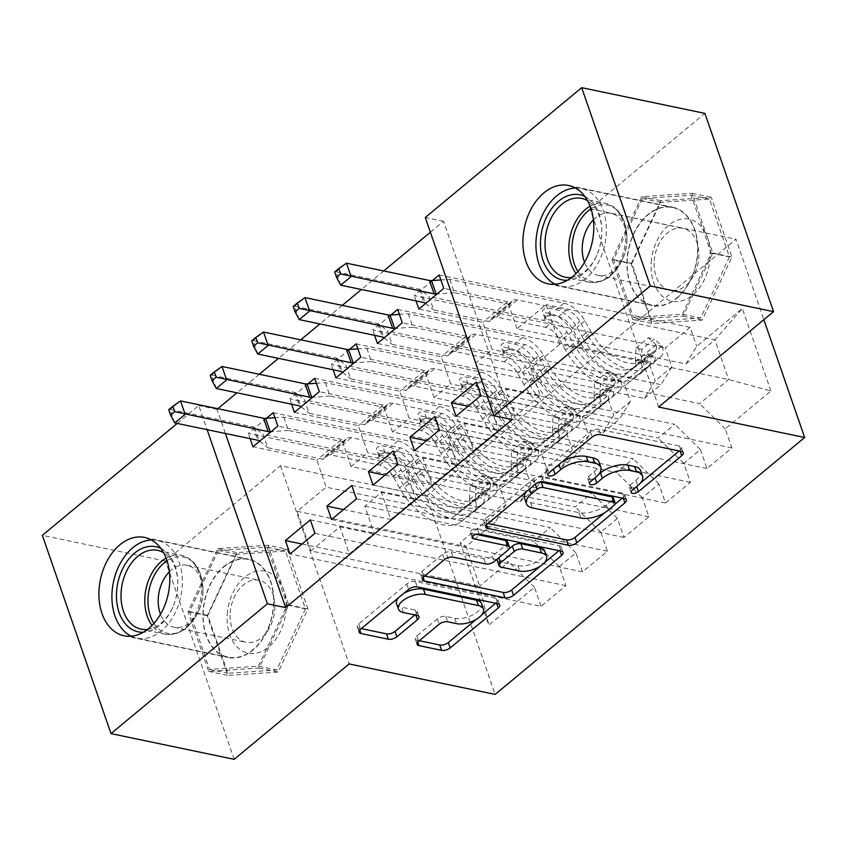 <?xml version="1.0" encoding="UTF-8"?>
<svg xmlns="http://www.w3.org/2000/svg" width="847" height="847" viewBox="0 0 847 847"><rect width="100%" height="100%" fill="white"/><g stroke="black" fill="none" stroke-linecap="round" stroke-linejoin="round"><path stroke-width="0.64" stroke-dasharray="4.24 3.18" d="M640.692 470.731A20.233 9.592 160.9 0 1 635.906 480.334L630.306 484.982A4.426 2.096 160.9 0 0 629.257 487.089A4.426 2.096 160.9 0 0 630.592 487.999A4.426 2.096 160.9 0 0 636.573 486.294L640.332 483.171M679.135 450.975L679.845 450.382A6.321 2.996 160.9 0 0 681.337 447.375A6.321 2.996 160.9 0 0 679.442 446.062L598.818 429.238A6.321 2.996 160.9 0 0 590.264 431.684L546.993 467.597A4.426 2.096 160.9 0 0 545.955 469.704A4.426 2.096 160.9 0 0 547.278 470.625A4.426 2.096 160.9 0 0 553.271 468.91L558.967 464.558M599.03 462.038A20.233 9.592 160.9 0 1 594.255 471.641L588.654 476.289A4.426 2.096 160.9 0 0 587.606 478.396A4.426 2.096 160.9 0 0 588.94 479.317A4.426 2.096 160.9 0 0 594.922 477.602L598.681 474.479M223.915 566.527A50.238 34.663 101.8 0 1 248.647 559.147A50.238 34.663 101.8 0 1 273.761 597.77A50.238 34.663 101.8 0 1 252.861 650.125A50.238 34.663 101.8 0 1 228.129 657.505A50.238 34.663 101.8 0 1 203.005 618.882A50.238 34.663 101.8 0 1 223.915 566.527M676.859 298.176A50.238 34.663 -78.2 0 0 697.769 245.831A50.238 34.663 -78.2 0 0 672.656 207.208A50.238 34.663 -78.2 0 0 647.923 214.587A50.238 34.663 -78.2 0 0 627.013 266.943A50.238 34.663 -78.2 0 0 652.126 305.555A50.238 34.663 -78.2 0 0 676.859 298.176M234.206 759.325L165.557 561.063L280.473 465.67L426.496 496.141L495.146 694.402M426.496 496.141L736.001 239.246L763.856 319.69M770.918 390.996L742.343 308.477L696.71 346.359L685.879 363.977L517.041 328.752L546.082 304.645L559.814 344.305L728.653 379.53L770.918 390.996L725.286 428.878L731.872 447.894L706.98 468.56L700.395 449.535L683.794 463.309L690.379 482.335L665.488 503.002L658.902 483.976L642.312 497.75L648.897 516.776L624.006 537.432L617.41 518.406L600.819 532.191L607.405 551.206L582.514 571.873L575.928 552.847L559.327 566.622L565.923 585.648L541.021 606.304L290.055 553.938M439.148 274.968L690.125 327.334L696.71 346.359M690.125 327.334L665.223 348.001L671.819 367.016L655.218 380.79L644.387 398.418L475.559 363.194L492.149 349.419L482.779 322.358L418.894 309.028M397.656 309.409L648.633 361.775L655.218 380.79M648.633 361.775L623.741 382.431L630.327 401.457L613.736 415.231L602.905 432.859L434.066 397.624L450.657 383.85L441.287 356.788L377.402 343.459M356.174 343.84L607.14 396.205L613.736 415.231M607.14 396.205L582.249 416.872L588.834 435.887L572.244 449.672L561.413 467.29L392.574 432.065L409.175 418.291L399.805 391.229L335.92 377.9M314.682 378.281L565.658 430.647L572.244 449.672M565.658 430.647L540.767 451.303L547.353 470.329L530.751 484.103L519.931 501.731L351.092 466.496L367.683 452.722L358.313 425.67L294.428 412.341M273.2 412.711L524.166 465.077L530.751 484.103M524.166 465.077L499.275 485.744L505.86 504.77L460.228 542.641L488.804 625.16L534.436 587.289L541.021 606.304M307.969 383.85L289.79 398.937L540.767 451.303M291.612 404.21L289.79 398.937M390.943 314.978L372.765 330.065L623.741 382.431M374.596 335.338L372.765 330.065M217.785 408.699L217.012 409.334L225.376 433.484M512.191 419.572L443.532 221.311L430.382 232.226M383.733 270.945L361.404 289.494M342.252 305.386L319.912 323.925M300.759 339.827L278.419 358.366M259.277 374.258L236.938 392.796M432.436 280.548L414.257 295.635L665.223 348.001M416.078 300.897L414.257 295.635M349.462 349.419L331.283 364.506L582.249 416.872M333.104 369.768L331.283 364.506M266.477 418.291L248.309 433.378L499.275 485.744M250.13 438.64L248.309 433.378M364.824 506.157L533.652 541.381L550.254 527.607L381.415 492.382L364.824 506.157L374.194 533.208L349.303 553.874L339.933 526.813L310.891 550.921L479.72 586.145L465.988 546.495L495.029 522.387L326.201 487.163L316.831 460.101L252.946 446.771M559.327 566.622L533.652 541.381M575.928 552.847L550.254 527.607M310.891 550.921L297.159 511.27L326.201 487.163M297.159 511.27L465.988 546.495L460.228 542.641M505.86 504.77L495.029 522.387M406.306 471.715L575.145 506.94L591.735 493.166L422.907 457.941L406.306 471.715L415.676 498.777L390.785 519.433L381.415 492.382M600.819 532.191L575.145 506.94M617.41 518.406L591.735 493.166M519.931 501.731L536.522 487.957L367.683 452.722M547.353 470.329L536.522 487.957M447.798 437.274L616.637 472.51L633.228 458.735L464.389 423.5L447.798 437.274L457.168 464.336L432.277 485.003L422.907 457.941M642.312 497.75L616.637 472.51M658.902 483.976L633.228 458.735M561.413 467.29L578.014 453.516L409.175 418.291M588.834 435.887L578.014 453.516M489.28 402.844L658.119 438.068L674.72 424.294L505.881 389.069L489.28 402.844L498.65 429.905L473.759 450.562L464.389 423.5M683.794 463.309L658.119 438.068M700.395 449.535L674.72 424.294M602.905 432.859L619.496 419.085L450.657 383.85M630.327 401.457L619.496 419.085M559.814 344.305L530.773 368.403L699.611 403.638L728.653 379.53L714.921 339.88L546.082 304.645M725.286 428.878L699.611 403.638M644.387 398.418L660.988 384.644L492.149 349.419M671.819 367.016L660.988 384.644M177.192 423.426L198.759 405.533L207.123 429.673M165.557 561.063L42.35 535.357M217.012 409.334L198.759 405.533M443.532 221.311L425.279 217.51M658.627 407.036L589.978 208.775L704.895 113.382M589.978 208.775L736.001 239.246M339.933 526.813L508.761 562.048L479.72 586.145L488.804 625.16M685.879 363.977L714.921 339.88L742.343 308.477M351.092 466.496L341.722 439.445L316.831 460.101M392.574 432.065L383.204 405.004L358.313 425.67M434.066 397.624L424.696 370.562L399.805 391.229M475.559 363.194L466.178 336.132L441.287 356.788M517.041 328.752L507.671 301.691L482.779 322.358M476.258 382.135L540.142 395.464L530.773 368.403M540.142 395.464L515.251 416.131L505.881 389.069M534.436 587.289L508.761 562.048M631.184 263.756L660.882 200.675L711.258 197.298L731.935 257.001L702.227 320.092L651.862 323.469L631.184 263.756L612.021 259.764L641.719 196.673L692.094 193.296L712.761 253.009L683.063 316.09L632.688 319.467L612.021 259.764M280.473 465.67L349.133 663.932M287.249 549.237L307.927 608.951L278.229 672.031L227.854 675.408L207.176 615.705L236.874 552.615L287.249 549.237L268.086 545.246L288.753 604.949L259.055 668.029L208.69 671.406L188.013 611.703L217.711 548.623L268.086 545.246M507.671 301.691L443.786 288.361M467.968 406.264L515.251 416.131M706.98 468.56L456.004 416.195M731.872 447.894L480.895 395.528M466.178 336.132L402.304 322.802M426.486 440.705L473.759 450.562M434.776 416.576L498.65 429.905M665.488 503.002L414.522 450.636M690.379 482.335L439.413 429.969M424.696 370.562L360.811 357.243M384.993 475.135L432.277 485.003M393.283 451.006L457.168 464.336M624.006 537.432L373.029 485.066M648.897 516.776L397.921 464.41M383.204 405.004L319.319 391.674M343.501 509.576L390.785 519.433M351.791 485.447L415.676 498.777M582.514 571.873L331.537 519.507M607.405 551.206L356.439 498.841M341.722 439.445L277.837 426.115M302.019 544.007L349.303 553.874M310.309 519.878L374.194 533.208M565.923 585.648L314.946 533.282M562.186 461.89A20.233 9.592 160.9 0 0 558.872 464.262M622.323 498.121L623.043 497.528A6.321 2.996 160.9 0 0 624.535 494.532A6.321 2.996 160.9 0 0 622.63 493.219L542.006 476.395A6.321 2.996 160.9 0 0 533.462 478.841L485.405 518.724A6.321 2.996 160.9 0 0 483.912 521.731A6.321 2.996 160.9 0 0 485.807 523.044L487.978 523.488M604.917 512.573L615.113 504.103M524.558 498.375A20.233 9.592 160.9 0 0 530.646 502.578L579.02 512.668A20.233 9.592 160.9 0 0 606.378 504.844L612.286 499.942A4.426 2.096 160.9 0 0 613.334 497.835M539.295 482.144A4.426 2.096 160.9 0 0 535.251 483.87L535.357 484.166M526.77 491.292A20.233 9.592 160.9 0 1 529.343 488.772L535.251 483.87M475.982 534.309L471.641 533.409A4.426 2.096 160.9 0 1 470.307 532.488A4.426 2.096 160.9 0 1 472.467 529.65A4.426 2.096 160.9 0 1 477.337 528.676L559.306 545.775A6.321 2.996 160.9 0 1 561.212 547.088A6.321 2.996 160.9 0 1 559.708 550.095L558.999 550.688M544.102 563.043L540.704 565.87M424.643 576.055L422.484 575.6L423.119 577.442M507.586 541.826A6.321 2.996 160.9 0 1 506.083 544.822L492.446 556.151A6.321 2.996 160.9 0 1 483.891 558.597L451.197 551.768A6.321 2.996 160.9 0 0 442.642 554.213L422.081 571.291A6.321 2.996 160.9 0 0 420.588 574.287A6.321 2.996 160.9 0 0 422.484 575.6M497.221 560.46A6.321 2.996 160.9 0 0 499.127 561.773L517.824 565.669A16.908 8.015 160.9 0 0 536.447 561.963A16.908 8.015 160.9 0 0 544.695 551.101M497.464 558.882A6.321 2.996 160.9 0 1 498.714 557.453L509.195 548.761M481.594 603.71A16.908 8.015 160.9 0 1 473.346 614.573A16.908 8.015 160.9 0 1 454.723 618.278L445.871 616.436A6.321 2.996 160.9 0 0 437.327 618.882L416.756 635.949A6.321 2.996 160.9 0 0 415.263 638.956A6.321 2.996 160.9 0 0 417.169 640.268L419.329 640.724M403.617 593.514A16.908 8.015 160.9 0 0 398.238 597.971M396.555 603.699A16.908 8.015 160.9 0 0 401.647 607.204L403.5 612.572M414.882 614.943L415.602 614.35A6.321 2.996 160.9 0 0 417.095 611.343A6.321 2.996 160.9 0 0 415.189 610.031L401.647 607.204M495.675 603.244L496.384 602.651A6.321 2.996 160.9 0 0 497.888 599.655A6.321 2.996 160.9 0 0 495.982 598.342L415.358 581.518A6.321 2.996 160.9 0 0 406.804 583.964L358.757 623.847A6.321 2.996 160.9 0 0 357.265 626.854A6.321 2.996 160.9 0 0 359.16 628.167L361.32 628.612M476.395 619.252L481.774 614.784M641.719 196.673L660.882 200.675M632.688 319.467L651.862 323.469M683.063 316.09L702.227 320.092M712.761 253.009L731.935 257.001M692.094 193.296L711.258 197.298M288.753 604.949L307.927 608.951M217.711 548.623L236.874 552.615M188.013 611.703L207.176 615.705M208.69 671.406L227.854 675.408M259.055 668.029L278.229 672.031M641.867 349.335L635.938 348.096L635.504 361.902L641.433 363.49L641.867 349.335L654.318 339.001L662.174 346.275L656.234 345.036A8.692 4.754 -129.7 0 1 655.546 350.182A8.692 4.754 -129.7 0 1 655.462 350.235L641.793 360.716A40.9 22.371 -129.7 0 1 591.301 332.257L583.414 338.8L577.051 327.355A23.504 12.853 50.3 0 0 556.056 309.706L548.655 308.16A3.864 1.832 160.9 0 0 543.425 309.653A3.864 1.832 160.9 0 0 542.514 311.495A3.864 1.832 160.9 0 0 543.679 312.289L551.079 313.835A23.504 12.853 -129.7 0 1 572.074 331.495L578.437 342.929L570.55 349.472L564.187 338.038A23.504 12.853 50.3 0 0 543.192 320.378L429.016 296.556L433.653 309.949L489.322 321.564L510.074 304.348L511.599 301.871A13.997 7.655 -129.7 0 1 512.52 300.791A13.997 7.655 -129.7 0 1 517.422 299.923L566.347 310.129A15.13 8.279 50.3 0 1 579.867 321.489L586.23 332.935A49.264 26.945 -129.7 0 0 647.066 367.217L660.734 356.746A17.067 9.338 -129.7 0 0 660.893 356.619L653.005 363.162A17.067 9.338 -129.7 0 1 652.846 363.289L639.178 373.76A49.264 26.945 -129.7 0 1 578.353 339.478L586.23 332.935M641.433 363.49A17.067 9.338 -129.7 0 1 640.141 373.834A17.067 9.338 -129.7 0 1 639.993 373.961L626.314 384.432A49.264 26.945 -129.7 0 1 565.489 350.15L573.366 343.617L567.003 332.172A15.13 8.279 50.3 0 0 553.483 320.801L546.093 319.255A3.864 1.832 -19.1 0 1 544.928 318.461A3.864 1.832 -19.1 0 1 545.839 316.619A3.864 1.832 -19.1 0 1 551.069 315.126L558.469 316.672A15.13 8.279 -129.7 0 1 571.979 328.033L578.353 339.478M662.174 346.275A17.067 9.338 -129.7 0 1 660.893 356.619M591.301 332.257L584.938 320.812A23.504 12.853 50.3 0 0 563.933 303.162L449.757 279.341L440.874 279.955M510.074 304.348L454.394 292.734L449.757 279.341M635.494 362.262A8.692 4.754 -129.7 0 1 634.795 367.397A8.692 4.754 -129.7 0 1 634.721 367.46L621.052 377.931A40.9 22.371 -129.7 0 1 570.55 349.472M565.489 350.15L559.126 338.715A15.13 8.279 50.3 0 0 545.606 327.344L496.681 317.138A13.997 7.655 50.3 0 0 491.779 318.017A13.997 7.655 50.3 0 0 490.847 319.086L489.322 321.564M635.938 348.096L648.379 337.762L654.318 339.001M656.234 345.036L648.379 337.762M583.414 338.8A40.9 22.371 50.3 0 0 633.905 367.259L647.584 356.778A8.692 4.754 50.3 0 0 647.659 356.714A8.692 4.754 50.3 0 0 648.548 355.348L647.849 353.845L643.572 359.488A8.692 4.754 -129.7 0 1 642.682 360.854A8.692 4.754 -129.7 0 1 642.598 360.917L628.929 371.388A40.9 22.371 -129.7 0 1 578.437 342.929M340.738 285.174L336.09 271.781L419.149 289.113A6.437 3.049 -19.1 0 1 420.546 289.716L429.016 296.556M334.66 271.982L336.09 271.781L346.465 263.173M573.366 343.617A49.264 26.945 50.3 0 0 634.202 377.889L647.87 367.418A17.067 9.338 50.3 0 0 648.029 367.291A17.067 9.338 50.3 0 0 650.136 360.854L650.845 357.275L652.317 355.486L654.022 355.137L655.123 356.725A17.067 9.338 -129.7 0 1 653.005 363.162M425.607 303.448L433.653 309.949M454.394 292.734L437.073 293.941M600.385 383.776L594.446 382.537L594.001 396.692L599.941 397.931L600.385 383.776L612.826 373.442L620.682 380.716L614.753 379.477A8.692 4.754 -129.7 0 1 614.054 384.612A8.692 4.754 -129.7 0 1 613.98 384.676L600.301 395.147A40.9 22.371 -129.7 0 1 549.809 366.698L541.932 373.241L535.558 361.796A23.504 12.853 50.3 0 0 514.563 344.136L507.162 342.601A3.864 1.832 160.9 0 0 501.943 344.094A3.864 1.832 160.9 0 0 501.022 345.925A3.864 1.832 160.9 0 0 502.186 346.73L509.587 348.276A23.504 12.853 -129.7 0 1 530.582 365.925L536.945 377.37L529.068 383.913L522.705 372.468A23.504 12.853 50.3 0 0 501.699 354.819L387.524 330.997L392.172 344.39L447.841 356.005L468.582 338.789L470.106 336.301A13.997 7.655 -129.7 0 1 471.027 335.232A13.997 7.655 -129.7 0 1 475.94 334.353L524.865 344.56A15.13 8.279 50.3 0 1 538.374 355.931L544.748 367.376A49.264 26.945 -129.7 0 0 605.573 401.658L619.242 391.176A17.067 9.338 -129.7 0 0 619.401 391.06L611.523 397.603A17.067 9.338 -129.7 0 1 611.365 397.719L597.696 408.201A49.264 26.945 -129.7 0 1 536.86 373.919L544.748 367.376M599.941 397.931A17.067 9.338 -129.7 0 1 598.66 408.275A17.067 9.338 -129.7 0 1 598.501 408.402L584.832 418.873A49.264 26.945 -129.7 0 1 523.997 384.591L531.884 378.048L525.521 366.603A15.13 8.279 50.3 0 0 512.001 355.242L504.6 353.697A3.864 1.832 -19.1 0 1 503.436 352.892A3.864 1.832 -19.1 0 1 504.357 351.06A3.864 1.832 -19.1 0 1 509.576 349.567L516.977 351.103A15.13 8.279 -129.7 0 1 530.497 362.474L536.86 373.919M620.682 380.716A17.067 9.338 -129.7 0 1 619.401 391.06M549.809 366.698L543.446 355.253A23.504 12.853 50.3 0 0 522.451 337.593L408.275 313.771L399.392 314.396M468.582 338.789L412.913 327.175L408.275 313.771M594.001 396.692A8.692 4.754 -129.7 0 1 593.313 401.827A8.692 4.754 -129.7 0 1 593.228 401.891L579.56 412.373A40.9 22.371 -129.7 0 1 529.068 383.913M523.997 384.591L517.633 373.146A15.13 8.279 50.3 0 0 504.113 361.785L455.188 351.569A13.997 7.655 50.3 0 0 450.286 352.447A13.997 7.655 50.3 0 0 449.365 353.517L447.841 356.005M594.446 382.537L606.897 372.204L612.826 373.442M614.753 379.477L606.897 372.204M541.932 373.241A40.9 22.371 50.3 0 0 592.424 401.69L606.092 391.219A8.692 4.754 50.3 0 0 606.177 391.155A8.692 4.754 50.3 0 0 607.066 389.789L606.357 388.275L602.09 393.919A8.692 4.754 -129.7 0 1 601.19 395.284A8.692 4.754 -129.7 0 1 601.116 395.348L587.447 405.829A40.9 22.371 -129.7 0 1 536.945 377.37M299.245 319.615L294.608 306.222L377.656 323.543A6.437 3.049 -19.1 0 1 379.064 324.147L387.524 330.997M293.178 306.413L294.608 306.222L304.984 297.604M531.884 378.048A49.264 26.945 50.3 0 0 592.709 412.33L606.388 401.859A17.067 9.338 50.3 0 0 606.537 401.732A17.067 9.338 50.3 0 0 608.654 395.295L609.364 391.706L610.825 389.916L612.54 389.578L613.63 391.155A17.067 9.338 -129.7 0 1 611.523 397.603M384.125 337.889L392.172 344.39M412.913 327.175L395.581 328.371M558.893 418.206L552.964 416.968L552.53 430.774L558.448 432.372L558.893 418.206L571.344 407.873L579.2 415.146L573.26 413.908A8.692 4.754 -129.7 0 1 572.561 419.053A8.692 4.754 -129.7 0 1 572.487 419.117L558.819 429.588A40.9 22.371 -129.7 0 1 508.316 401.129L500.439 407.672L494.076 396.227A23.504 12.853 50.3 0 0 473.081 378.577L465.681 377.031A3.864 1.832 160.9 0 0 460.45 378.524A3.864 1.832 160.9 0 0 459.54 380.367A3.864 1.832 160.9 0 0 460.704 381.161L468.095 382.706A23.504 12.853 -129.7 0 1 489.1 400.366L495.463 411.811L487.576 418.354L481.212 406.909A23.504 12.853 50.3 0 0 460.217 389.249L346.042 365.428L350.679 378.821L406.348 390.446L427.089 373.22L428.614 370.742A13.997 7.655 -129.7 0 1 429.545 369.663A13.997 7.655 -129.7 0 1 434.447 368.794L483.372 379.001A15.13 8.279 50.3 0 1 496.893 390.361L503.256 401.806A49.264 26.945 -129.7 0 0 564.091 436.089L577.76 425.618A17.067 9.338 -129.7 0 0 577.919 425.49L570.031 432.034A17.067 9.338 -129.7 0 1 569.872 432.161L556.204 442.632A49.264 26.945 -129.7 0 1 495.368 408.349L503.256 401.806M558.448 432.372A17.067 9.338 -129.7 0 1 557.167 442.706A17.067 9.338 -129.7 0 1 557.019 442.833L543.34 453.304A49.264 26.945 -129.7 0 1 482.515 419.032L490.392 412.489L484.029 401.044A15.13 8.279 50.3 0 0 470.509 389.673L463.108 388.127A3.864 1.832 -19.1 0 1 461.954 387.333A3.864 1.832 -19.1 0 1 462.864 385.491A3.864 1.832 -19.1 0 1 468.095 383.998L475.485 385.544A15.13 8.279 -129.7 0 1 489.005 396.904L495.368 408.349M579.2 415.146A17.067 9.338 -129.7 0 1 577.919 425.49M508.316 401.129L501.953 389.684A23.504 12.853 50.3 0 0 480.958 372.034L366.783 348.212L357.9 348.826M427.089 373.22L371.42 361.605L366.783 348.212M552.519 431.134A8.692 4.754 -129.7 0 1 551.821 436.269A8.692 4.754 -129.7 0 1 551.746 436.332L538.067 446.803A40.9 22.371 -129.7 0 1 487.576 418.354M482.515 419.032L476.152 407.587A15.13 8.279 50.3 0 0 462.631 396.216L413.707 386.01A13.997 7.655 50.3 0 0 408.794 386.888A13.997 7.655 50.3 0 0 407.873 387.958L406.348 390.446M552.964 416.968L565.404 406.645L571.344 407.873M573.26 413.908L565.404 406.645M500.439 407.672A40.9 22.371 50.3 0 0 550.931 436.131L564.6 425.66A8.692 4.754 50.3 0 0 564.684 425.596A8.692 4.754 50.3 0 0 565.574 424.22L564.864 422.717L560.598 428.36A8.692 4.754 -129.7 0 1 559.708 429.725A8.692 4.754 -129.7 0 1 559.623 429.789L545.955 440.26A40.9 22.371 -129.7 0 1 495.463 411.811M257.753 354.046L253.115 340.653L336.164 357.985A6.437 3.049 -19.1 0 1 337.572 358.588L346.042 365.428M251.686 340.854L253.115 340.653L263.491 332.045M490.392 412.489A49.264 26.945 50.3 0 0 551.228 446.761L564.896 436.29A17.067 9.338 50.3 0 0 565.055 436.163A17.067 9.338 50.3 0 0 567.162 429.725L567.871 426.147L569.332 424.358L571.047 424.008L572.149 425.596A17.067 9.338 -129.7 0 1 570.031 432.034M342.633 372.331L350.679 378.821M371.42 361.605L354.099 362.812M584.811 196.419A43.472 29.994 101.8 0 1 601.804 230.342A43.472 29.994 101.8 0 1 601.645 235.297A43.472 29.994 101.8 0 1 596.447 256.027A43.472 29.994 101.8 0 1 567.299 280.325M571.556 277.477A40.254 27.771 -78.2 0 0 596.849 255.116A40.254 27.771 -78.2 0 0 601.666 235.921A40.254 27.771 -78.2 0 0 601.815 231.326A40.254 27.771 -78.2 0 0 587.574 200.718M651.258 262.157A41.863 28.883 101.8 0 1 683.677 218.833A41.863 28.883 101.8 0 1 710.03 258.219A41.863 28.883 101.8 0 1 677.6 301.543A41.863 28.883 101.8 0 1 651.258 262.157M654.233 260.812A31.699 21.874 101.8 0 1 682.957 228.298A31.699 21.874 101.8 0 1 698.733 257.827A31.699 21.874 101.8 0 1 670.009 290.352A31.699 21.874 101.8 0 1 654.233 260.812M593.387 219.828A31.699 21.874 101.8 0 1 611.047 213.296A31.699 21.874 101.8 0 1 626.939 239.214A31.699 21.874 101.8 0 1 626.822 242.824A31.699 21.874 101.8 0 1 623.021 257.943A31.699 21.874 101.8 0 1 598.098 275.349A31.699 21.874 101.8 0 1 584.525 262.295M555.272 284.253A49.909 34.441 -78.2 0 0 560.936 286.201A49.909 34.441 -78.2 0 0 606.166 234.99A49.909 34.441 -78.2 0 0 581.328 188.479A49.909 34.441 -78.2 0 0 575.357 188.002M627.352 258.737A49.909 34.441 -78.2 0 0 652.201 305.248A49.909 34.441 -78.2 0 0 697.43 254.036A49.909 34.441 -78.2 0 0 672.582 207.526A49.909 34.441 -78.2 0 0 627.352 258.737M682.428 314.237L711.194 253.115L691.163 195.255L642.354 198.537L613.588 259.658L633.62 317.509L682.428 314.237L700.681 318.038L729.447 256.916L709.415 199.066L660.607 202.338L631.841 263.459L651.872 321.32L700.681 318.038M711.194 253.115L729.447 256.916M691.163 195.255L709.415 199.066M642.354 198.537L660.607 202.338M613.588 259.658L631.841 263.459M633.62 317.509L651.872 321.32M160.803 548.358A43.472 29.994 101.8 0 1 177.796 582.281A43.472 29.994 101.8 0 1 177.637 587.236A43.472 29.994 101.8 0 1 172.439 607.966A43.472 29.994 101.8 0 1 143.291 632.264M147.547 629.427A40.254 27.771 -78.2 0 0 172.841 607.066A40.254 27.771 -78.2 0 0 177.658 587.86A40.254 27.771 -78.2 0 0 177.806 583.276A40.254 27.771 -78.2 0 0 163.566 552.668M227.25 614.107A41.863 28.883 101.8 0 1 259.68 570.783A41.863 28.883 101.8 0 1 286.021 610.168A41.863 28.883 101.8 0 1 253.602 653.492A41.863 28.883 101.8 0 1 227.25 614.107M230.225 612.762A31.699 21.874 101.8 0 1 258.949 580.237A31.699 21.874 101.8 0 1 274.724 609.776A31.699 21.874 101.8 0 1 246.001 642.291A31.699 21.874 101.8 0 1 230.225 612.762M169.379 571.778A31.699 21.874 101.8 0 1 187.039 565.235A31.699 21.874 101.8 0 1 202.931 591.153A31.699 21.874 101.8 0 1 202.814 594.774A31.699 21.874 101.8 0 1 199.024 609.882A31.699 21.874 101.8 0 1 174.09 627.288A31.699 21.874 101.8 0 1 160.517 614.234M131.264 636.203A49.909 34.441 -78.2 0 0 136.928 638.14A49.909 34.441 -78.2 0 0 182.158 586.939A49.909 34.441 -78.2 0 0 157.32 540.428A49.909 34.441 -78.2 0 0 151.348 539.941M203.354 610.676A49.909 34.441 -78.2 0 0 228.192 657.187A49.909 34.441 -78.2 0 0 273.422 605.976A49.909 34.441 -78.2 0 0 248.584 559.465A49.909 34.441 -78.2 0 0 203.354 610.676M258.42 666.176L287.197 605.054L267.154 547.204L218.357 550.476L189.58 611.598L209.611 669.448L258.42 666.176L276.673 669.988L305.449 608.866L285.407 551.016L236.609 554.287L207.833 615.409L227.864 673.259L276.673 669.988M287.197 605.054L305.449 608.866M267.154 547.204L285.407 551.016M218.357 550.476L236.609 554.287M189.58 611.598L207.833 615.409M209.611 669.448L227.864 673.259M517.401 452.647L511.472 451.409L511.027 465.564L516.966 466.803L517.401 452.647L529.851 442.314L537.707 449.588L531.778 448.349A8.692 4.754 -129.7 0 1 531.08 453.484A8.692 4.754 -129.7 0 1 530.995 453.547L517.326 464.018A40.9 22.371 -129.7 0 1 466.835 435.57L458.947 442.113L452.584 430.668A23.504 12.853 50.3 0 0 431.589 413.018L424.188 411.473A3.864 1.832 160.9 0 0 418.969 412.965A3.864 1.832 160.9 0 0 418.047 414.797A3.864 1.832 160.9 0 0 419.212 415.602L426.613 417.148A23.504 12.853 -129.7 0 1 447.608 434.797L453.971 446.242L446.094 452.785L439.731 441.34A23.504 12.853 50.3 0 0 418.725 423.691L304.549 399.869L309.187 413.262L364.856 424.876L385.607 407.661L387.132 405.173A13.997 7.655 -129.7 0 1 388.053 404.104A13.997 7.655 -129.7 0 1 392.966 403.225L441.88 413.431A15.13 8.279 50.3 0 1 455.4 424.802L461.763 436.247A49.264 26.945 -129.7 0 0 522.599 470.53L536.267 460.048A17.067 9.338 -129.7 0 0 536.426 459.932L528.539 466.475A17.067 9.338 -129.7 0 1 528.39 466.591L514.711 477.073A49.264 26.945 -129.7 0 1 453.886 442.79L461.763 436.247M516.966 466.803A17.067 9.338 -129.7 0 1 515.685 477.147A17.067 9.338 -129.7 0 1 515.527 477.274L501.858 487.745A49.264 26.945 -129.7 0 1 441.022 453.463L448.91 446.92L442.547 435.474A15.13 8.279 50.3 0 0 429.027 424.114L421.626 422.568A3.864 1.832 -19.1 0 1 420.461 421.764A3.864 1.832 -19.1 0 1 421.372 419.932A3.864 1.832 -19.1 0 1 426.602 418.439L434.003 419.974A15.13 8.279 -129.7 0 1 447.523 431.345L453.886 442.79M537.707 449.588A17.067 9.338 -129.7 0 1 536.426 459.932M466.835 435.57L460.472 424.125A23.504 12.853 50.3 0 0 439.477 406.475L325.301 382.643L316.407 383.268M385.607 407.661L329.938 396.047L325.301 382.643M511.027 465.564A8.692 4.754 -129.7 0 1 510.339 470.71A8.692 4.754 -129.7 0 1 510.254 470.773L496.586 481.244A40.9 22.371 -129.7 0 1 446.094 452.785M441.022 453.463L434.659 442.018A15.13 8.279 50.3 0 0 421.139 430.657L372.214 420.451A13.997 7.655 50.3 0 0 367.312 421.319A13.997 7.655 50.3 0 0 366.391 422.399L364.856 424.876M511.472 451.409L523.922 441.075L529.851 442.314M531.778 448.349L523.922 441.075M458.947 442.113A40.9 22.371 50.3 0 0 509.449 470.561L523.118 460.09A8.692 4.754 50.3 0 0 523.192 460.027A8.692 4.754 50.3 0 0 524.092 458.661L523.382 457.158L519.116 462.79A8.692 4.754 -129.7 0 1 518.216 464.167A8.692 4.754 -129.7 0 1 518.142 464.23L504.463 474.701A40.9 22.371 -129.7 0 1 453.971 446.242M216.271 388.487L211.634 375.094L294.682 392.415A6.437 3.049 -19.1 0 1 296.079 393.019L304.549 399.869M210.204 375.285L211.634 375.094L221.999 366.486M448.91 446.92A49.264 26.945 50.3 0 0 509.735 481.202L523.404 470.731A17.067 9.338 50.3 0 0 523.562 470.604A17.067 9.338 50.3 0 0 525.68 464.167L526.389 460.588L527.85 458.788L529.566 458.449L530.656 460.027A17.067 9.338 -129.7 0 1 528.539 466.475M301.151 406.761L309.187 413.262M329.938 396.047L312.607 397.254M475.919 487.078L469.99 485.839L469.556 499.656L475.474 501.244L475.919 487.078L488.359 476.755L496.226 484.029L490.286 482.79A8.692 4.754 -129.7 0 1 489.587 487.925A8.692 4.754 -129.7 0 1 489.513 487.988L475.845 498.46A40.9 22.371 -129.7 0 1 425.342 470.011L417.465 476.543L411.102 465.109A23.504 12.853 50.3 0 0 390.096 447.449L382.706 445.903A3.864 1.832 160.9 0 0 377.476 447.407A3.864 1.832 160.9 0 0 376.566 449.238A3.864 1.832 160.9 0 0 377.72 450.043L385.12 451.578A23.504 12.853 -129.7 0 1 406.115 469.238L412.489 480.683L404.601 487.226L398.238 475.781A23.504 12.853 50.3 0 0 377.243 458.121L263.068 434.299L267.705 447.703L323.374 459.318L344.115 442.092L345.64 439.614A13.997 7.655 -129.7 0 1 346.571 438.545A13.997 7.655 -129.7 0 1 351.473 437.666L400.398 447.872A15.13 8.279 50.3 0 1 413.918 459.243L420.281 470.688A49.264 26.945 -129.7 0 0 481.107 504.96L494.786 494.489A17.067 9.338 -129.7 0 0 494.934 494.362L487.057 500.905A17.067 9.338 -129.7 0 1 486.898 501.032L473.229 511.503A49.264 26.945 -129.7 0 1 412.394 477.232L420.281 470.688M475.474 501.244A17.067 9.338 -129.7 0 1 474.193 511.588A17.067 9.338 -129.7 0 1 474.034 511.704L460.366 522.186A49.264 26.945 -129.7 0 1 399.53 487.904L407.418 481.361L401.055 469.916A15.13 8.279 50.3 0 0 387.534 458.545L380.134 457.009A3.864 1.832 -19.1 0 1 378.969 456.205A3.864 1.832 -19.1 0 1 379.89 454.363A3.864 1.832 -19.1 0 1 385.11 452.87L392.51 454.416A15.13 8.279 -129.7 0 1 406.031 465.786L412.394 477.232M496.226 484.029A17.067 9.338 -129.7 0 1 494.934 494.362M425.342 470.011L418.979 458.566A23.504 12.853 50.3 0 0 397.984 440.906L283.809 417.084L274.926 417.698M344.115 442.092L288.446 430.477L283.809 417.084M469.545 500.005A8.692 4.754 -129.7 0 1 468.846 505.14A8.692 4.754 -129.7 0 1 468.772 505.204L455.093 515.675A40.9 22.371 -129.7 0 1 404.601 487.226M399.53 487.904L393.167 476.459A15.13 8.279 50.3 0 0 379.657 465.088L330.732 454.881A13.997 7.655 50.3 0 0 325.82 455.76A13.997 7.655 50.3 0 0 324.899 456.829L323.374 459.318M469.99 485.839L482.43 475.516L488.359 476.755M490.286 482.79L482.43 475.516M417.465 476.543A40.9 22.371 50.3 0 0 467.957 505.003L481.625 494.532A8.692 4.754 50.3 0 0 481.71 494.468A8.692 4.754 50.3 0 0 482.599 493.102L481.89 491.588L477.623 497.231A8.692 4.754 -129.7 0 1 476.734 498.597A8.692 4.754 -129.7 0 1 476.649 498.661L462.981 509.132A40.9 22.371 -129.7 0 1 412.489 480.683M174.778 422.928L170.141 409.525L253.189 426.856A6.437 3.049 -19.1 0 1 254.598 427.46L263.068 434.299M168.712 409.726L170.141 409.525L180.517 400.917M407.418 481.361A49.264 26.945 50.3 0 0 468.253 515.643L481.922 505.161A17.067 9.338 50.3 0 0 482.081 505.045A17.067 9.338 50.3 0 0 484.188 498.597L484.897 495.019L486.358 493.229L488.073 492.89L489.164 494.468A17.067 9.338 -129.7 0 1 487.057 500.905M259.658 441.202L267.705 447.703M288.446 430.477L271.125 431.684M635.906 480.334L637.759 485.691M588.654 476.289L590.507 481.647M594.255 471.641L596.108 476.999M546.993 467.597L548.856 472.954M590.264 431.684L592.117 437.041M598.818 429.238L600.671 434.596M679.442 446.062L681.295 451.419M679.845 450.382L680.12 451.176M630.306 484.982L632.158 490.339M485.807 523.044L486.443 524.886M485.405 518.724L487.258 524.081M533.462 478.841L535.315 484.198M542.006 476.395L543.859 481.752M622.63 493.219L624.483 498.576M623.043 497.528L623.318 498.332M612.286 499.942L614.139 505.299M530.646 502.578L532.498 507.935M579.02 512.668L580.873 518.025M606.378 504.844L608.241 510.201M559.708 550.095L559.994 550.889M422.081 571.291L423.934 576.648M442.642 554.213L444.495 559.581M451.197 551.768L453.05 557.135M483.891 558.597L485.744 563.954M492.446 556.151L494.299 561.508M506.083 544.822L507.946 550.179M471.641 533.409L472.637 536.299M477.337 528.676L479.201 534.034M559.306 545.775L561.159 551.132M517.824 565.669L519.677 571.037M499.127 561.773L500.979 567.13M416.756 635.949L418.609 641.306M437.327 618.882L439.18 624.239M445.871 616.436L447.735 621.793M454.723 618.278L456.575 623.646M415.189 610.031L417.052 615.398M415.602 614.35L415.877 615.144M359.16 628.167L359.795 630.009M358.757 623.847L360.61 629.205M406.804 583.964L408.667 589.321M415.358 581.518L417.211 586.876M495.982 598.342L497.835 603.699M496.384 602.651L496.67 603.456M417.169 640.268L417.804 642.111M551.069 315.126L548.655 308.16M641.444 363.141L661.973 346.095M656.044 344.856L635.504 361.902M639.178 373.76L647.066 367.217M641.793 360.716L633.905 367.259M558.469 316.672L566.347 310.129M496.681 317.138L517.422 299.923M545.606 327.344L553.483 320.801M563.933 303.162L556.056 309.706M551.079 313.835L543.192 320.378M571.979 328.033L579.867 321.489M559.126 338.715L567.003 332.172M584.938 320.812L577.051 327.355M572.074 331.495L564.187 338.038M626.314 384.432L634.202 377.889M628.929 371.388L621.052 377.931M652.846 363.289L660.734 356.746M655.462 350.235L647.584 356.778M639.993 373.961L647.87 367.418M642.598 360.917L634.721 367.46M490.847 319.086L511.599 301.871M419.149 289.113L423.786 302.506M420.546 289.716L425.183 303.11M648.548 355.348L655.123 356.725M643.572 359.488L650.136 360.854M546.093 319.255L543.679 312.289M509.576 349.567L507.162 342.601M599.951 397.582L620.491 380.536M614.562 379.297L594.022 396.343M597.696 408.201L605.573 401.658M600.301 395.147L592.424 401.69M516.977 351.103L524.865 344.56M455.188 351.569L475.94 334.353M504.113 361.785L512.001 355.242M522.451 337.593L514.563 344.136M509.587 348.276L501.699 354.819M530.497 362.474L538.374 355.931M517.633 373.146L525.521 366.603M543.446 355.253L535.558 361.796M530.582 365.925L522.705 372.468M584.832 418.873L592.709 412.33M587.447 405.829L579.56 412.373M611.365 397.719L619.242 391.176M613.98 384.676L606.092 391.219M598.501 408.402L606.388 401.859M601.116 395.348L593.228 401.891M449.365 353.517L470.106 336.301M377.656 323.543L382.293 336.947M379.064 324.147L383.702 337.551M607.066 389.789L613.63 391.155M602.09 393.919L608.654 395.295M504.6 353.697L502.186 346.73M468.095 383.998L465.681 377.031M558.469 432.012L578.999 414.966M573.07 413.728L552.53 430.774M556.204 442.632L564.091 436.089M558.819 429.588L550.931 436.131M475.485 385.544L483.372 379.001M413.707 386.01L434.447 368.794M462.631 396.216L470.509 389.673M480.958 372.034L473.081 378.577M468.095 382.706L460.217 389.249M489.005 396.904L496.893 390.361M476.152 407.587L484.029 401.044M501.953 389.684L494.076 396.227M489.1 400.366L481.212 406.909M543.34 453.304L551.228 446.761M545.955 440.26L538.067 446.803M569.872 432.161L577.76 425.618M572.487 419.117L564.6 425.66M557.019 442.833L564.896 436.29M559.623 429.789L551.746 436.332M407.873 387.958L428.614 370.742M336.164 357.985L340.812 371.378M337.572 358.588L342.209 371.981M565.574 424.22L572.149 425.596M560.598 428.36L567.162 429.725M463.108 388.127L460.704 381.161M590.105 206.149A40.254 27.771 101.8 0 1 605.404 203.375A40.254 27.771 101.8 0 1 625.435 240.887A40.254 27.771 101.8 0 1 588.961 282.178A40.254 27.771 101.8 0 1 576.045 273.517M577.95 271.485A38.93 26.86 -78.2 0 0 622.111 259.987A38.93 26.86 -78.2 0 0 626.769 241.416A38.93 26.86 -78.2 0 0 626.918 236.98A38.93 26.86 -78.2 0 0 591.037 208.775M166.097 558.099A40.254 27.771 101.8 0 1 181.396 555.314A40.254 27.771 101.8 0 1 201.427 592.826A40.254 27.771 101.8 0 1 164.953 634.128A40.254 27.771 101.8 0 1 152.037 625.457M153.942 623.424A38.93 26.86 -78.2 0 0 198.103 611.926A38.93 26.86 -78.2 0 0 202.761 593.355A38.93 26.86 -78.2 0 0 202.909 588.919A38.93 26.86 -78.2 0 0 167.028 560.725M426.602 418.439L424.188 411.473M516.977 466.453L537.517 449.408M531.577 448.169L511.048 465.215M514.711 477.073L522.599 470.53M517.326 464.018L509.449 470.561M434.003 419.974L441.88 413.431M372.214 420.451L392.966 403.225M421.139 430.657L429.027 424.114M439.477 406.475L431.589 413.018M426.613 417.148L418.725 423.691M447.523 431.345L455.4 424.802M434.659 442.018L442.547 435.474M460.472 424.125L452.584 430.668M447.608 434.797L439.731 441.34M501.858 487.745L509.735 481.202M504.463 474.701L496.586 481.244M528.39 466.591L536.267 460.048M530.995 453.547L523.118 460.09M515.527 477.274L523.404 470.731M518.142 464.23L510.254 470.773M366.391 422.399L387.132 405.173M294.682 392.415L299.319 405.819M296.079 393.019L300.717 406.422M524.092 458.661L530.656 460.027M519.116 462.79L525.68 464.167M421.626 422.568L419.212 415.602M385.11 452.87L382.706 445.903M475.485 500.884L496.024 483.838M490.095 482.599L469.556 499.656M473.229 511.503L481.107 504.96M475.845 498.46L467.957 505.003M392.51 454.416L400.398 447.872M330.732 454.881L351.473 437.666M379.657 465.088L387.534 458.545M397.984 440.906L390.096 447.449M385.12 451.578L377.243 458.121M406.031 465.786L413.918 459.243M393.167 476.459L401.055 469.916M418.979 458.566L411.102 465.109M406.115 469.238L398.238 475.781M460.366 522.186L468.253 515.643M462.981 509.132L455.093 515.675M486.898 501.032L494.786 494.489M489.513 487.988L481.625 494.532M474.034 511.704L481.922 505.161M476.649 498.661L468.772 505.204M324.899 456.829L345.64 439.614M253.189 426.856L257.827 440.249M254.598 427.46L259.235 440.853M482.599 493.102L489.164 494.468M477.623 497.231L484.188 498.597M380.134 457.009L377.72 450.043M144.604 537.443L248.647 559.147M568.612 185.504L672.656 207.208M548.094 283.851L652.126 305.555M124.086 635.79L228.129 657.505M587.606 478.396L589.459 483.753M545.955 469.704L547.808 475.061M681.337 447.375L683.201 452.732M629.257 487.089L631.121 492.446M483.912 521.731L485.765 527.088M624.535 494.532L626.388 499.889M420.588 574.287L422.441 579.644M470.307 532.488L472.16 537.845M561.212 547.088L563.064 552.445M417.095 611.343L418.947 616.701M357.265 626.854L359.117 632.211M497.888 599.655L499.741 605.012M415.263 638.956L417.116 644.313M648.029 367.291L640.141 373.834M655.546 350.182L647.659 356.714M642.682 360.854L634.795 367.397M491.779 318.017L512.52 300.791M647.849 353.845L653.884 355.105M544.928 318.461L542.514 311.495M606.537 401.732L598.66 408.275M614.054 384.612L606.177 391.155M601.19 395.284L593.313 401.827M450.286 352.447L471.027 335.232M606.357 388.275L612.392 389.535M503.436 352.892L501.022 345.925M565.055 436.163L557.167 442.706M572.561 419.053L564.684 425.596M559.708 429.725L551.821 436.269M408.794 386.888L429.545 369.663M564.864 422.717L570.899 423.976M461.954 387.333L459.54 380.367M601.815 231.326L601.804 230.342M611.047 213.296L682.957 228.298M581.635 198.41L605.404 203.375C618.511 206.806 625.679 218.007 626.918 236.98L626.939 239.214M560.936 286.201L652.201 305.248M581.328 188.479L672.582 207.526M623.021 257.943L622.111 259.987C613.397 276.884 602.344 284.285 588.961 282.178L565.193 277.223M598.098 275.349L670.009 290.352M596.849 255.116L596.447 256.027M177.806 583.276L177.796 582.281M187.039 565.235L258.949 580.237M157.627 550.359L181.396 555.314C194.503 558.745 201.671 569.946 202.909 588.919L202.931 591.153M136.928 638.14L228.192 657.187M157.32 540.428L248.584 559.465M199.024 609.882L198.103 611.926C189.389 628.823 178.336 636.224 164.953 634.128L141.184 629.162M174.09 627.288L246.001 642.291M172.841 607.066L172.439 607.966M523.562 470.604L515.685 477.147M531.08 453.484L523.192 460.027M518.216 464.167L510.339 470.71M367.312 421.319L388.053 404.104M523.382 457.147L529.417 458.407M420.461 421.764L418.047 414.797M482.081 505.045L474.193 511.588M489.587 487.925L481.71 494.468M476.734 498.597L468.846 505.14M325.82 455.76L346.571 438.545M481.89 491.588L487.925 492.848M378.969 456.205L376.566 449.238"/><path stroke-width="1.27" d="M632.444 493.367A4.426 2.096 160.9 0 0 638.437 491.652L681.697 455.739A6.321 2.996 160.9 0 0 683.201 452.732A6.321 2.996 160.9 0 0 681.295 451.419L600.671 434.596A6.321 2.996 160.9 0 0 592.117 437.041L548.856 472.954A4.426 2.096 160.9 0 0 547.808 475.061A4.426 2.096 160.9 0 0 549.142 475.982A4.426 2.096 160.9 0 0 555.124 474.267L560.725 469.619A20.233 9.592 160.9 0 1 588.083 461.795L594.806 463.193A20.233 9.592 160.9 0 1 600.894 467.396A20.233 9.592 160.9 0 1 596.108 476.999L590.507 481.647A4.426 2.096 160.9 0 0 589.459 483.753A4.426 2.096 160.9 0 0 590.793 484.675A4.426 2.096 160.9 0 0 596.775 482.959L602.376 478.311A20.233 9.592 160.9 0 1 629.745 470.487L636.457 471.885A20.233 9.592 160.9 0 1 642.545 476.088A20.233 9.592 160.9 0 1 637.759 485.691L632.158 490.339A4.426 2.096 160.9 0 0 631.121 492.446A4.426 2.096 160.9 0 0 632.444 493.367M119.872 544.822A50.238 34.663 101.8 0 1 144.604 537.443A50.238 34.663 101.8 0 1 169.728 576.066A50.238 34.663 101.8 0 1 148.818 628.41A50.238 34.663 101.8 0 1 124.086 635.79A50.238 34.663 101.8 0 1 98.972 597.177A50.238 34.663 101.8 0 1 119.872 544.822M543.88 192.883A50.238 34.663 101.8 0 1 568.612 185.504A50.238 34.663 101.8 0 1 593.726 224.116A50.238 34.663 101.8 0 1 572.826 276.471A50.238 34.663 101.8 0 1 548.094 283.851A50.238 34.663 101.8 0 1 522.97 245.228A50.238 34.663 101.8 0 1 543.88 192.883M418.609 641.306A6.321 2.996 160.9 0 0 417.116 644.313A6.321 2.996 160.9 0 0 419.021 645.626L441.636 650.348A6.321 2.996 160.9 0 0 450.191 647.902L498.248 608.008A6.321 2.996 160.9 0 0 499.741 605.012A6.321 2.996 160.9 0 0 497.835 603.699L417.211 586.876A6.321 2.996 160.9 0 0 408.667 589.321L360.61 629.205A6.321 2.996 160.9 0 0 359.117 632.211A6.321 2.996 160.9 0 0 361.013 633.524L388.339 639.22A6.321 2.996 160.9 0 0 396.894 636.775L417.455 619.708A6.321 2.996 160.9 0 0 418.947 616.701A6.321 2.996 160.9 0 0 417.052 615.398L403.5 612.572A16.908 8.015 160.9 0 1 398.418 609.057A16.908 8.015 160.9 0 1 406.666 598.194A16.908 8.015 160.9 0 1 425.289 594.478L478.364 605.552A16.908 8.015 160.9 0 1 483.446 609.067A16.908 8.015 160.9 0 1 475.199 619.93A16.908 8.015 160.9 0 1 456.575 623.646L447.735 621.793A6.321 2.996 160.9 0 0 439.18 624.239L418.609 641.306M225.376 433.484L285.661 607.595L512.191 419.572L493.939 415.761L425.279 217.51L581.688 87.675L650.348 285.937L493.939 415.761M285.661 607.595L267.408 603.784L110.999 733.618L42.35 535.357L177.192 423.426M581.688 87.675L704.895 113.382L773.555 311.643L658.627 407.036L804.65 437.497L495.146 694.402L349.133 663.932L234.206 759.325L110.999 733.618M773.555 311.643L650.348 285.937M568.284 545.224A6.321 2.996 160.9 0 0 576.839 542.779L624.895 502.885A6.321 2.996 160.9 0 0 626.388 499.889A6.321 2.996 160.9 0 0 624.483 498.576L543.859 481.752A6.321 2.996 160.9 0 0 535.315 484.198L487.258 524.081A6.321 2.996 160.9 0 0 485.765 527.088A6.321 2.996 160.9 0 0 487.671 528.401L568.284 545.224L566.431 539.867A6.321 2.996 160.9 0 0 574.986 537.422L604.917 512.573M561.572 555.452L513.515 595.335A6.321 2.996 160.9 0 1 504.96 597.781L424.336 580.957A6.321 2.996 160.9 0 1 422.441 579.644A6.321 2.996 160.9 0 1 423.934 576.648L444.495 559.581A6.321 2.996 160.9 0 1 453.05 557.135L485.744 563.954A6.321 2.996 160.9 0 0 494.299 561.508L507.946 550.179A6.321 2.996 160.9 0 0 509.439 547.183A6.321 2.996 160.9 0 0 507.533 545.87L473.494 538.766A4.426 2.096 160.9 0 1 472.16 537.845A4.426 2.096 160.9 0 1 474.32 535.008A4.426 2.096 160.9 0 1 479.201 534.034L561.159 551.132A6.321 2.996 160.9 0 1 563.064 552.445A6.321 2.996 160.9 0 1 561.572 555.452L559.994 550.889M804.65 437.497L763.856 319.69M326.9 506.104L331.537 519.507L356.439 498.841L351.791 485.447L326.9 506.104L343.501 509.576M291.612 404.21L294.428 412.341L319.319 391.674L314.682 378.281L307.969 383.85M409.874 437.232L414.522 450.636L439.413 429.969L434.776 416.576L409.874 437.232L426.486 440.705M374.596 335.338L377.402 343.459L402.304 322.802L397.656 309.409L390.943 314.978M430.382 232.226L383.733 270.945M361.404 289.494L342.252 305.386M319.912 323.925L300.759 339.827M278.419 358.366L259.277 374.258M236.938 392.796L217.785 408.699M416.078 300.897L418.894 309.028L443.786 288.361L439.148 274.968L432.436 280.548M451.366 402.801L456.004 416.195L480.895 395.528L476.258 382.135L451.366 402.801L467.968 406.264M333.104 369.768L335.92 377.9L360.811 357.243L356.174 343.84L349.462 349.419M368.392 471.673L373.029 485.066L397.921 464.41L393.283 451.006L368.392 471.673L384.993 475.135M250.13 438.64L252.946 446.771L277.837 426.115L273.2 412.711L266.477 418.291M285.418 540.545L290.055 553.938L314.946 533.282L310.309 519.878L285.418 540.545L302.019 544.007M207.123 429.673L267.408 603.784M642.545 476.088L640.692 470.731A20.233 9.592 160.9 0 0 634.604 466.528L636.457 471.885M598.681 474.479L600.523 472.954A20.233 9.592 160.9 0 1 627.892 465.13L634.604 466.528M600.894 467.396L599.03 462.038A20.233 9.592 160.9 0 0 592.953 457.835L594.806 463.193M562.186 461.89A20.233 9.592 160.9 0 1 586.23 456.438L592.953 457.835M640.332 483.171L679.135 450.975M487.978 523.488L566.431 539.867M615.113 504.103L622.323 498.121M614.139 505.299A4.426 2.096 160.9 0 0 615.187 503.192A4.426 2.096 160.9 0 0 613.863 502.282L543.086 487.512A4.426 2.096 160.9 0 0 537.104 489.227L531.196 494.129A20.233 9.592 160.9 0 0 526.421 503.732A20.233 9.592 160.9 0 0 532.498 507.935L580.873 518.025A20.233 9.592 160.9 0 0 608.241 510.201L614.139 505.299M615.187 503.192L613.334 497.835A4.426 2.096 160.9 0 0 612 496.924L613.863 502.282M539.295 482.144A4.426 2.096 160.9 0 1 541.233 482.155L612 496.924M526.77 491.292A20.233 9.592 160.9 0 0 524.558 498.375L526.421 503.732M558.999 550.688L544.102 563.043M540.704 565.87L511.662 589.978L513.515 595.335M424.643 576.055L503.107 592.424A6.321 2.996 160.9 0 0 511.662 589.978M509.439 547.183L507.586 541.826A6.321 2.996 160.9 0 0 505.68 540.513L475.982 534.309M519.677 571.037A16.908 8.015 160.9 0 0 538.3 567.321A16.908 8.015 160.9 0 0 546.548 556.458A16.908 8.015 160.9 0 0 541.466 552.953L522.768 549.047A6.321 2.996 160.9 0 0 514.214 551.492L500.566 562.821A6.321 2.996 160.9 0 0 499.074 565.817A6.321 2.996 160.9 0 0 500.979 567.13L519.677 571.037M546.548 556.458L544.695 551.101A16.908 8.015 160.9 0 0 539.613 547.586L541.466 552.953M509.195 548.761L512.361 546.135A6.321 2.996 160.9 0 1 520.905 543.689L539.613 547.586M497.464 558.882A6.321 2.996 160.9 0 0 497.221 560.46L499.074 565.817M483.446 609.067L481.594 603.71A16.908 8.015 160.9 0 0 476.512 600.195L478.364 605.552M403.617 593.514A16.908 8.015 160.9 0 1 423.426 589.12L476.512 600.195M398.238 597.971A16.908 8.015 160.9 0 0 396.555 603.699L398.418 609.057M361.32 628.612L386.486 633.863A6.321 2.996 160.9 0 0 395.03 631.417L414.882 614.943M419.329 640.724L439.784 644.991A6.321 2.996 160.9 0 0 448.338 642.545L476.395 619.252M481.774 614.784L495.675 603.244M440.874 279.955L431.515 280.611A6.437 3.049 -19.1 0 1 429.514 280.505L346.465 263.173L351.103 276.567L340.738 285.174L423.786 302.506A6.437 3.049 -19.1 0 1 425.183 303.11L425.607 303.448M437.073 293.941L436.163 294.004A6.437 3.049 -19.1 0 1 434.151 293.898L340.674 273.899L338.811 268.531L334.66 271.982L336.524 277.34L340.674 273.899M340.738 285.174L336.524 277.34M338.811 268.531L346.465 263.173M399.392 314.396L390.033 315.042A6.437 3.049 -19.1 0 1 388.032 314.936L304.984 297.604L309.621 311.008L299.245 319.615L382.293 336.947A6.437 3.049 -19.1 0 1 383.702 337.551L384.125 337.889M395.581 328.371L394.67 328.435A6.437 3.049 -19.1 0 1 392.669 328.329L299.182 308.329L297.329 302.972L293.178 306.413L295.031 311.77L299.182 308.329M299.245 319.615L295.031 311.77M297.329 302.972L304.984 297.604M357.9 348.826L348.541 349.483A6.437 3.049 -19.1 0 1 346.539 349.377L263.491 332.045L268.128 345.438L257.753 354.046L340.812 371.378A6.437 3.049 -19.1 0 1 342.209 371.981L342.633 372.331M354.099 362.812L353.178 362.876A6.437 3.049 -19.1 0 1 351.177 362.77L257.689 342.77L255.836 337.413L251.686 340.854L253.549 346.211L257.689 342.77M257.753 354.046L253.549 346.211M255.836 337.413L263.491 332.045M567.299 280.325A43.472 29.994 101.8 0 1 540.608 239.383A43.472 29.994 101.8 0 1 584.811 196.419M587.574 200.718A40.254 27.771 -78.2 0 0 581.635 198.41A40.254 27.771 -78.2 0 0 545.15 239.712A40.254 27.771 -78.2 0 0 565.193 277.223A40.254 27.771 -78.2 0 0 571.556 277.477M584.525 262.295A31.699 21.874 101.8 0 1 582.323 245.81A31.699 21.874 101.8 0 1 593.387 219.828M575.357 188.002A49.909 34.441 -78.2 0 0 536.098 239.69A49.909 34.441 -78.2 0 0 555.272 284.253M143.291 632.264A43.472 29.994 101.8 0 1 116.611 591.333A43.472 29.994 101.8 0 1 160.803 548.358M163.566 552.668A40.254 27.771 -78.2 0 0 157.627 550.359A40.254 27.771 -78.2 0 0 121.153 591.651A40.254 27.771 -78.2 0 0 141.184 629.162A40.254 27.771 -78.2 0 0 147.547 629.427M160.517 614.234A31.699 21.874 101.8 0 1 158.315 597.749A31.699 21.874 101.8 0 1 169.379 571.778M151.348 539.941A49.909 34.441 -78.2 0 0 112.09 591.63A49.909 34.441 -78.2 0 0 131.264 636.203M316.407 383.268L307.059 383.913A6.437 3.049 -19.1 0 1 305.047 383.807L221.999 366.486L226.647 379.88L216.271 388.487L299.319 405.819A6.437 3.049 -19.1 0 1 300.717 406.422L301.151 406.761M312.607 397.254L311.696 397.317A6.437 3.049 -19.1 0 1 309.695 397.211L216.207 377.201L214.355 371.844L210.204 375.285L212.057 380.652L216.207 377.201M216.271 388.487L212.057 380.652M214.355 371.844L221.999 366.486M274.926 417.698L265.566 418.354A6.437 3.049 -19.1 0 1 263.565 418.249L180.517 400.917L185.154 414.31L174.778 422.928L257.827 440.249A6.437 3.049 -19.1 0 1 259.235 440.853L259.658 441.202M271.125 431.684L270.204 431.748A6.437 3.049 -19.1 0 1 268.203 431.642L174.715 411.642L172.862 406.285L168.712 409.726L170.565 415.083L174.715 411.642M174.778 422.928L170.565 415.083M172.862 406.285L180.517 400.917M636.679 486.591L638.437 491.652M553.377 469.206L555.124 474.267M595.028 477.899L596.775 482.959M627.892 465.13L629.745 470.487M600.523 472.954L602.376 478.311M586.23 456.438L588.083 461.795M558.967 464.558L560.725 469.619M680.12 451.176L681.697 455.739M486.443 524.886L487.671 528.401M623.318 498.332L624.895 502.885M574.986 537.422L576.839 542.779M541.233 482.155L543.086 487.512M535.357 484.166L537.104 489.227M529.449 489.068L531.196 494.129M503.107 592.424L504.96 597.781M423.119 577.442L424.336 580.957M505.68 540.513L507.533 545.87M472.637 536.299L473.494 538.766M520.905 543.689L522.768 549.047M512.361 546.135L514.214 551.492M498.819 557.76L500.566 562.821M423.426 589.12L425.289 594.478M415.877 615.144L417.455 619.708M395.03 631.417L396.894 636.775M386.486 633.863L388.339 639.22M359.795 630.009L361.013 633.524M496.67 603.456L498.248 608.008M448.338 642.545L450.191 647.902M439.784 644.991L441.636 650.348M417.804 642.111L419.021 645.626M431.515 280.611L436.163 294.004M429.514 280.505L434.151 293.898M390.033 315.042L394.67 328.435M388.032 314.936L392.669 328.329M348.541 349.483L353.178 362.876M346.539 349.377L351.177 362.77M576.045 273.517A40.254 27.771 101.8 0 1 568.93 244.677A40.254 27.771 101.8 0 1 590.105 206.149M591.037 208.775A38.93 26.86 -78.2 0 0 572.117 245.079A38.93 26.86 -78.2 0 0 577.95 271.485M152.037 625.457A40.254 27.771 101.8 0 1 144.922 596.616A40.254 27.771 101.8 0 1 166.097 558.099M167.028 560.725A38.93 26.86 -78.2 0 0 148.109 597.029A38.93 26.86 -78.2 0 0 153.942 623.424M307.059 383.913L311.696 397.317M305.047 383.807L309.695 397.211M265.566 418.354L270.204 431.748M263.565 418.249L268.203 431.642"/></g></svg>

